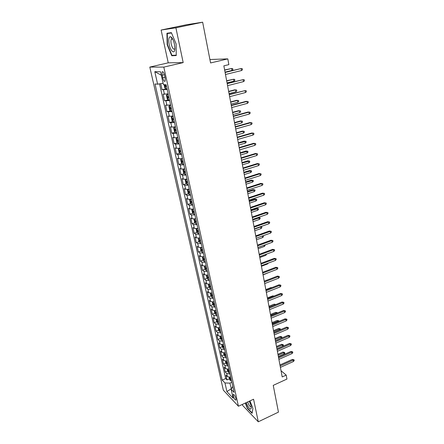 <?xml version="1.0" encoding="UTF-8"?>
<svg xmlns="http://www.w3.org/2000/svg" width="444" height="444" viewBox="0 0 444 444"><rect width="100%" height="100%" fill="white"/><g stroke="black" fill="none" stroke-linecap="round" stroke-linejoin="round"><path stroke-width="0.67" d="M235.947 398.684C234.981 395.676 234.066 394.283 233.205 394.511L233.244 395.854C234.204 398.851 235.12 400.238 235.986 400.022L235.947 398.684M172.294 39.089L172.294 38.384M242.402 404.401L242.618 405.389L258.28 421.8L278.449 412.132L273.243 385.364L286.941 379.065L286.208 375.097L281.035 370.746M149.806 67.077L223.332 390.171L238.428 406.238L163.808 67.105L149.806 67.077L168.237 62.826L183.178 62.604L175.907 27.811L161.117 30.042L168.237 62.826M161.117 30.042L186.58 24.714L202.653 22.2L210.578 62.954L227.8 58.88L209.907 59.518M175.907 27.811L202.653 22.2M160.739 83.683L162.093 89.732L167.027 88.722M168.171 93.895L163.087 94.167L164.569 100.788L168.143 99.878M170.624 105.006L165.545 105.173L167.011 111.71L170.518 110.795M173.049 115.984L169.364 116.317L167.976 116.039L169.425 122.5L172.86 121.584M175.447 126.829L171.773 127.117L170.379 126.784L171.811 133.167L175.186 132.24M177.811 137.546L174.153 137.79L172.755 137.396L174.165 143.706L177.483 142.774M180.153 148.135L176.501 148.329L175.103 147.885L176.496 154.124L179.753 153.18M182.462 158.597L178.827 158.752L177.422 158.253L178.799 164.413L182.001 163.47M184.743 168.942L181.124 169.053L179.715 168.498L181.074 174.592L184.221 173.637M187.002 179.16L183.394 179.232L181.979 178.627L183.322 184.649L186.419 183.694M189.233 189.261L185.636 189.294L184.216 188.639L185.548 194.589L188.595 193.628M191.442 199.245L187.851 199.239L186.43 198.535L187.745 204.423L190.748 203.457M193.617 209.118L190.043 209.074L188.622 208.319L189.921 214.141L192.874 213.17M195.776 218.875L192.213 218.792L190.781 217.998L192.069 223.748L194.983 222.771M197.907 228.527L194.355 228.405L192.924 227.561L194.195 233.25L197.064 232.273M200.011 238.062L196.476 237.906L195.038 237.018L196.298 242.646L199.123 241.664M202.098 247.497L198.568 247.302L197.13 246.376L198.374 251.937L201.165 250.949M204.157 256.821L200.638 256.599L199.201 255.627L200.433 261.127L203.18 260.134M206.194 266.045L202.692 265.79L201.249 264.774L202.464 270.213L205.178 269.219M208.208 275.169L204.717 274.875L203.269 273.826L204.473 279.204L207.154 278.205M210.201 284.193L206.721 283.866L205.272 282.773L206.466 288.101L209.107 287.096M212.171 293.118L208.702 292.763L207.254 291.63L208.43 296.897L211.044 295.893M214.119 301.942L210.661 301.559L209.213 300.388L210.378 305.6L212.954 304.59M216.05 310.672L212.604 310.262L211.15 309.052L212.304 314.208L214.852 313.198M217.96 319.314L214.524 318.87L213.07 317.627L214.208 322.727L216.728 321.711M219.847 327.861L216.422 327.383L214.968 326.107L216.095 331.152L218.581 330.136M221.711 336.313L218.304 335.814L216.844 334.499L217.96 339.494L220.418 338.478L221.401 340.026L222.616 340.415M223.56 344.683L220.163 344.15L218.703 342.807L219.808 347.746L222.244 346.725M225.391 352.958L222 352.403L220.54 351.026L221.634 355.916L224.054 354.884M227.2 361.15L223.82 360.572L222.361 359.157L223.443 363.997L225.846 362.959M228.987 369.258L225.624 368.653L224.159 367.21L225.23 372L227.622 370.956M227.8 58.88L228.865 64.63L223.859 65.834L282.195 376.934L286.208 375.097M162.127 75.225L162.698 77.8C163.553 80.797 164.38 81.912 165.19 81.135L165.151 77.911L164.58 75.308C163.725 72.294 162.893 71.173 162.088 71.961L162.127 75.225L164.424 74.681M232.767 386.363L231.163 389.371L234.105 392.413L166.167 84.81L163.403 84.604L160.556 71.8L154.795 71.673L157.614 84.177L155.039 83.988L222.2 380.092L224.975 382.961L229.92 383.133L231.402 388.927M231.163 389.371L233.122 398.168L226.923 391.619L224.975 382.961M167.183 89.416L162.093 89.732M159.557 83.872L225.669 378.56L227.001 379.92L229.382 378.865M230.763 377.278L227.406 376.651L225.941 375.174L227.001 379.92M230.053 374.081L226.695 373.46L225.23 372M228.277 366.023L224.903 365.429L223.443 363.997M226.479 357.886L223.093 357.315L221.634 355.916M224.658 349.656L221.267 349.112L219.808 347.746M222.821 341.347L219.419 340.826L217.96 339.494M220.968 332.945L217.554 332.456L216.095 331.152M219.092 324.453L215.667 323.992L214.208 322.727M217.199 315.867L213.758 315.434L212.304 314.208M215.279 307.193L211.832 306.787L210.378 305.6M213.342 298.424L209.884 298.052L208.43 296.897M211.388 289.56L207.914 289.216L206.466 288.101M209.407 280.597L205.922 280.286L204.473 279.204M207.404 271.534L203.907 271.256L202.464 270.213M205.383 262.371L201.87 262.127L200.433 261.127M203.335 253.102L199.817 252.891L198.374 251.937M201.265 243.734L197.735 243.556L196.298 242.646M199.173 234.26L195.626 234.121L194.195 233.25M197.058 224.681L193.501 224.57L192.069 223.748M194.916 214.985L191.347 214.918L189.921 214.141M192.752 205.184L189.172 205.15L187.745 204.423M190.559 195.266L186.968 195.277L185.548 194.589M188.345 185.237L184.743 185.281L183.322 184.649M186.103 175.086L182.49 175.175L181.074 174.592M183.833 164.818L180.209 164.946L178.799 164.413M181.541 154.429L177.9 154.601L176.496 154.124M179.221 143.917L175.563 144.128L174.165 143.706M176.867 133.278L173.204 133.533L171.811 133.167M174.492 122.511L170.812 122.81L169.425 122.5M172.083 111.611L167.011 111.71M169.647 100.583L164.569 100.788M183.178 62.604L163.808 67.105M258.28 421.8L253.563 399.234L238.428 406.238M231.657 388.445L226.923 391.619M231.862 382.267L229.92 383.133M163.114 83.306L157.614 84.177M225.669 378.56L222.2 380.092M161.311 75.203L154.795 71.673M167.183 44.761L171.761 55.755L176.246 55.561L176.129 43.978L171.39 32.656L166.933 33.256L167.183 44.761L167.527 44.689M245.249 403.08L247.38 408.413L252.092 413.325L252.93 408.363L249.939 400.91M171.412 37.246L171.423 37.746M173.882 55.272L171.761 55.755M247.658 408.286L247.38 408.413M241.492 70.552L242.468 69.797L242.274 68.681L241.136 68.548L241.492 70.552L225.48 74.498M225.102 72.472L241.136 68.548L225.064 72.261M164.069 84.654L164.73 87.64L165.74 88.828M166.261 85.237L165.229 85.42L165.684 86.691L166.556 86.591M224.67 70.169L231.585 68.487L232.706 68.62L232.9 69.702L231.946 70.435L231.585 68.487L224.631 69.969M231.946 70.435L225.036 72.122M174.425 44.1C173.465 40.054 172.205 37.596 170.651 36.724C168.787 36.674 168.304 39.288 169.203 44.555C170.624 51.776 174.942 54.745 174.886 48.296L174.425 44.1M172.76 39.205L172.261 38.867L171.306 39.305C170.829 40.349 170.807 41.986 171.251 44.217C172.389 48.363 173.56 49.883 174.775 48.779L174.881 48.54M172.316 39.089L172.322 38.423M176.246 55.167L171.961 55.356L167.527 44.705L167.288 33.555L171.534 32.989M171.401 32.678L167.288 33.555M246.17 402.653L247.857 406.293C249.961 409.523 251.099 409.956 251.271 407.603C251.126 405.777 250.438 403.657 249.212 401.248M247.635 401.975L248.951 404.939C249.989 406.604 250.727 407.181 251.165 406.665M252.159 412.931L247.563 408.186L245.477 402.974M252.908 408.319L252.131 412.942M243.467 81.624L244.439 80.858L244.244 79.759L243.118 79.643L243.467 81.624L227.572 85.659M227.2 83.661L243.118 79.643L227.15 83.411M245.421 92.563L246.381 91.791L246.187 90.704L245.071 90.604L245.421 92.563L229.642 96.687M229.271 94.711L245.071 90.604L229.221 94.428M231.318 105.628L247.008 101.437L246.12 101.343L248.113 101.515L247.008 101.437L247.352 103.369L231.685 107.581M246.12 101.343L231.257 105.311M248.113 101.515L248.301 102.592L247.352 103.369M233.344 116.417L248.918 112.138L248.035 112.016L250.011 112.204L248.918 112.138L249.256 114.053L233.705 118.343M248.035 112.016L233.278 116.067M250.011 112.204L250.205 113.264L249.256 114.053M168.215 94.1L166.977 94.406L166.461 95.432L167.199 98.751L168.209 99.956L169.491 99.878M166.977 94.406L168.265 94.317M168.731 96.437L167.699 96.603L168.154 97.858L169.025 97.769M226.695 80.975L233.561 79.254L234.671 79.371L234.865 80.436L233.916 81.18L233.561 79.254L226.651 80.741M233.916 81.18L227.056 82.906M170.657 105.15L169.43 105.467L168.903 106.443L169.63 109.724L170.64 110.95L171.928 110.895M169.43 105.467L170.712 105.406M171.173 107.492L170.141 107.648L170.596 108.885L171.467 108.813M228.699 91.653L235.514 89.899L236.619 89.993L236.807 91.048L235.864 91.797L235.514 89.899L234.682 89.832L228.649 91.392M235.864 91.797L229.054 93.562M173.071 116.073L171.85 116.395L171.323 117.327L172.039 120.568L173.049 121.811L174.331 121.784M171.85 116.395L173.132 116.356M173.587 118.42L172.555 118.559L173.01 119.786L173.876 119.725M236.613 100.327L238.539 100.499L238.728 101.543L237.795 102.298L237.451 100.416L236.613 100.327L230.625 101.915M238.539 100.499L237.451 100.416L230.68 102.209M237.795 102.298L231.03 104.096M175.452 126.862L174.242 127.195L173.709 128.077L174.42 131.28L175.43 132.545L176.706 132.54M175.402 132.512L174.231 127.217L175.519 127.173M175.974 129.215L174.936 129.343L175.391 130.553L176.257 130.503M238.528 110.7L240.437 110.883L240.626 111.91L239.699 112.676L239.36 110.817L238.528 110.7L232.573 112.321M240.437 110.883L239.36 110.817L232.634 112.648M239.699 112.676L232.983 114.513M235.342 127.078L250.805 122.722L249.922 122.572L251.892 122.766L250.805 122.722L251.143 124.609L235.697 128.982M249.922 122.572L235.27 126.695M251.892 122.766L252.081 123.815L251.143 124.609M177.589 137.59L176.607 137.862L176.068 138.706L176.768 141.869L177.778 143.146L179.054 143.162M176.607 137.862L177.883 137.868M178.327 139.882L177.289 139.999L177.75 141.192L178.61 141.153M240.415 120.957L242.319 121.145L242.507 122.167L241.586 122.938L241.247 121.101L240.415 120.957L234.504 122.605M242.319 121.145L241.247 121.101L234.571 122.966M241.586 122.938L234.915 124.808M237.318 137.612L252.669 133.178L251.787 133L253.752 133.206L252.669 133.178L253.002 135.048L237.668 139.499M251.787 133L237.24 137.202M253.752 133.206L253.935 134.243L253.002 135.048M179.47 148.252L178.399 149.201L179.093 152.331L180.098 153.63L181.374 153.668M178.943 148.401L180.214 148.429M180.658 150.422L179.62 150.527L180.075 151.709L180.936 151.682M242.28 131.102L244.178 131.296L244.361 132.306L243.445 133.083L243.112 131.269L242.28 131.102L236.408 132.778M244.178 131.296L243.112 131.269L236.48 133.161M243.445 133.083L236.824 134.987M239.272 148.03L254.517 143.512L253.635 143.312L255.583 143.523L254.517 143.512L254.845 145.36L239.621 149.889M253.635 143.312L239.188 147.586M255.583 143.523L255.766 144.55L254.845 145.36M181.463 158.758L180.702 159.579L181.385 162.671L182.395 163.986L183.666 164.047M181.252 158.824L182.523 158.869M182.956 160.839L181.918 160.928L182.373 162.099L183.233 162.082M244.128 141.125L246.015 141.331L246.192 142.33L245.288 143.118L244.96 141.32L244.128 141.125L238.295 142.835M246.015 141.331L238.373 143.246M245.288 143.118L238.711 145.049M241.197 158.319L256.338 153.729L255.455 153.502L257.398 153.724L256.338 153.729L256.665 155.555L241.547 160.162M255.455 153.502L241.109 157.848M257.398 153.724L257.581 154.74L256.665 155.555M184.798 169.192L183.544 169.125L182.978 169.836L183.655 172.888L184.665 174.22L185.931 174.303M185.231 171.134L184.193 171.212L184.649 172.366L185.503 172.366M245.948 151.043L247.83 151.26L248.007 152.242L247.108 153.036L246.786 151.26L245.948 151.043L240.16 152.775M247.83 151.26L240.243 153.219M247.108 153.036L240.576 155M243.107 168.492L258.142 163.83L257.259 163.575L259.191 163.808L258.142 163.83L258.464 165.634L243.451 170.313M257.259 163.575L243.012 167.993M259.191 163.808L259.374 164.813L258.464 165.634M244.994 178.549L259.923 173.815L259.041 173.537L260.967 173.782L259.923 173.815L260.245 175.602L245.332 180.347M259.041 173.537L244.894 178.022M260.967 173.782L261.144 174.769L260.245 175.602M246.858 188.495L261.688 183.688L260.806 183.389L262.72 183.638L261.688 183.688L261.999 185.453L247.191 190.271M260.806 183.389L246.753 187.934M262.72 183.638L262.892 184.615L261.999 185.453M248.701 198.324L263.425 193.451L262.548 193.129L264.452 193.384L263.425 193.451L263.742 195.199L249.029 200.078M262.548 193.129L248.59 197.735M264.452 193.384L264.624 194.355L263.742 195.199M250.521 208.042L265.151 203.102L264.269 202.758L266.167 203.025L265.151 203.102L265.457 204.828L250.849 209.779M264.269 202.758L250.41 207.426M266.167 203.025L266.339 203.979L265.457 204.828M252.325 217.649L266.855 212.648L265.973 212.282L267.865 212.554L266.855 212.648L267.16 214.358L252.647 219.369M265.973 212.282L252.203 217.011M267.865 212.554L268.032 213.503L267.16 214.358M254.107 227.15L268.537 222.089L267.66 221.7L269.541 221.983L268.537 222.089L268.842 223.776L254.423 228.849M267.66 221.7L253.985 226.49M269.541 221.983L269.708 222.921L268.842 223.776M255.872 236.547L270.207 231.424L269.325 231.013L271.201 231.307L270.207 231.424L270.501 233.094L256.182 238.228M269.325 231.013L255.738 235.864M271.201 231.307L271.362 232.234L270.501 233.094M257.614 245.843L271.856 240.659L270.973 240.226L272.838 240.526L271.856 240.659L272.15 242.313L257.925 247.502M270.973 240.226L257.476 245.132M272.838 240.526L272.999 241.442L272.15 242.313M259.335 255.034L273.482 249.794L272.605 249.339L274.459 249.65L273.482 249.794L273.776 251.432L259.646 256.676M272.605 249.339L259.196 254.301M274.459 249.65L274.62 250.555L273.776 251.432M261.039 264.125L275.097 258.83L274.22 258.358L276.068 258.669L275.097 258.83L275.385 260.445L261.344 265.751M274.22 258.358L260.9 263.364M276.068 258.669L276.224 259.568L275.385 260.445M262.726 273.116L276.69 267.771L275.818 267.277L277.655 267.599L276.69 267.771L276.978 269.369L263.026 274.725M275.818 267.277L262.582 272.339M277.655 267.599L277.811 268.481L276.978 269.369M185.747 179.343L185.226 179.975L185.897 182.989L186.907 184.343L188.167 184.443M185.886 179.332L187.052 179.387M187.479 181.313L186.441 181.374L186.896 182.517L187.745 182.523M247.758 160.85L249.628 161.072L249.806 162.049L248.912 162.848L248.59 161.089L247.758 160.85L242.002 162.609M249.628 161.072L242.091 163.081M248.912 162.848L242.424 164.841M187.94 189.444L187.451 189.993L188.112 192.979L189.122 194.344L190.382 194.466M188.212 189.416L189.277 189.466M189.699 191.37L188.661 191.419L189.116 192.552L189.965 192.568M249.539 170.546L251.404 170.779L251.576 171.745L250.694 172.549L250.372 170.807L249.539 170.546L243.828 172.333M251.404 170.779L243.923 172.827M250.694 172.549L244.25 174.575M190.099 199.428L189.649 199.9L190.304 202.847L191.314 204.229L192.568 204.373M190.515 199.389L191.481 199.434M191.897 201.31L190.859 201.354L191.314 202.47L192.158 202.497M251.304 180.136L253.158 180.381L253.335 181.335L252.453 182.14L252.137 180.425L251.304 180.136L245.632 181.951M253.158 180.381L245.726 182.473M252.453 182.14L246.054 184.199M192.224 209.302L191.825 209.696L192.474 212.609L193.479 214.002L194.733 214.163M192.79 209.246L193.656 209.279M194.067 211.139L193.029 211.166L193.484 212.276L194.328 212.31M253.052 189.627L254.895 189.871L255.067 190.815L254.196 191.63L253.885 189.932L253.052 189.627L247.413 191.464M254.895 189.871L247.519 192.008M254.196 191.63L247.835 193.717M194.328 219.053L193.973 219.375L194.616 222.261L195.621 223.671L196.875 223.848M195.049 218.986L195.804 219.02M196.215 220.857L195.171 220.873L195.626 221.972L196.47 222.017M254.778 199.006L256.615 199.267L256.787 200.2L255.922 201.021L255.611 199.339L254.778 199.006L249.178 200.871M256.615 199.267L249.284 201.443M255.922 201.021L249.6 203.13M196.392 228.699L196.098 228.949L196.731 231.801L197.735 233.222L198.99 233.422M197.275 228.621L197.935 228.649M198.335 230.464L197.297 230.469L197.747 231.552L198.585 231.613M256.488 208.292L258.314 208.558L258.486 209.479L257.625 210.306L257.32 208.641L256.488 208.292L250.927 210.179M258.314 208.558L251.038 210.772M257.625 210.306L251.348 212.443M198.435 238.234L198.829 241.236L199.828 242.674L201.077 242.885M199.484 238.145L200.033 238.167M200.433 239.965L199.395 239.954L199.844 241.031L200.682 241.098M258.18 217.477L260.001 217.749L260.167 218.659L259.313 219.491L259.013 217.849L258.18 217.477L252.653 219.386M260.001 217.749L252.769 220.008M259.313 219.491L253.074 221.656M200.438 247.663L200.899 250.566L201.898 252.014L203.147 252.248M201.665 247.563L202.114 247.58M202.508 249.356L201.471 249.339L201.92 250.405L202.753 250.477M260.806 226.607L261.66 226.84L261.827 227.744L260.983 228.582L260.684 226.951L254.479 229.137M261.66 226.84L260.312 226.779M260.983 228.582L254.784 230.769M202.414 256.982L202.947 259.79L203.946 261.255L205.189 261.505M203.818 256.876L204.168 256.887M204.556 258.647L203.524 258.613L203.974 259.668L204.801 259.751M263.12 235.742L263.475 236.73L262.632 237.573L256.477 239.788M262.632 237.573L262.349 236.019M262.609 235.925L263.309 235.836M204.368 266.195L204.973 268.92L205.972 270.39L207.209 270.657M206.588 267.832L205.55 267.788L205.999 268.836L206.832 268.925M264.974 244.933L265.101 245.621L264.269 246.47L258.147 248.707M264.269 246.47L264.047 245.271M206.393 275.308L206.976 277.944L207.975 279.431L209.213 279.714M208.591 276.917L207.559 276.862L208.008 277.9L208.835 278M266.65 254.073L265.884 255.272L259.807 257.537M265.884 255.272L265.728 254.418M208.391 284.321L208.958 286.874L209.957 288.372L211.189 288.667M210.578 285.903L209.546 285.836L209.995 286.868L210.817 286.974M268.304 263.12L267.482 263.986L261.444 266.267M267.482 263.986L267.388 263.47M264.396 282.012L278.271 276.612L277.395 276.101L279.226 276.429L278.271 276.612L278.555 278.194L264.691 283.605M277.395 276.101L264.247 281.213M279.226 276.429L279.381 277.306L278.555 278.194M266.045 290.814L279.831 285.359L278.96 284.832L280.78 285.165L279.831 285.359L280.108 286.924L266.339 292.385M278.96 284.832L265.889 289.988M280.78 285.165L280.93 286.03L280.108 286.924M267.677 299.517L281.374 294.017L280.503 293.467L282.317 293.806L281.374 294.017L281.651 295.565L267.971 301.076M280.503 293.467L267.521 298.673M282.317 293.806L282.467 294.666L281.651 295.565M269.292 308.13L282.906 302.58L282.034 302.014L283.838 302.364L282.906 302.58L283.178 304.112L269.58 309.673M282.034 302.014L269.131 307.27M283.838 302.364L283.988 303.213L283.178 304.112M210.373 293.24L210.917 295.704L211.916 297.214L213.148 297.524M212.543 294.788L211.511 294.716L211.954 295.737L212.776 295.848M269.364 272.294L263.064 274.914M212.326 302.059L212.859 304.44L213.853 305.96L215.079 306.288M214.485 303.585L213.453 303.496L213.897 304.506L214.713 304.634M269.58 279.137L264.236 281.157M214.263 310.783L214.774 313.081L215.745 314.574L216.994 314.957M216.406 312.282L215.373 312.182L215.817 313.187L216.633 313.32M271.462 287.79L271.079 287.546L265.823 289.621M271.079 287.546L272.011 287.573M216.184 319.414L216.672 321.634L217.643 323.138L218.892 323.532M218.304 320.884L217.271 320.779L217.721 321.772L218.531 321.911M273.31 296.353L272.616 295.904L267.393 297.996M272.616 295.904L274.076 296.048M270.89 316.655L284.415 311.055L283.544 310.473L285.342 310.828L284.415 311.055L284.687 312.576L271.179 318.176M283.544 310.473L270.723 315.773M285.342 310.828L285.492 311.666L284.687 312.576M218.076 327.95L218.553 330.097L219.519 331.607L220.762 332.018M220.185 329.398L219.153 329.281L219.602 330.269L220.407 330.414M274.991 304.884L274.137 304.173L268.947 306.282M274.137 304.173L275.879 304.512L269.103 307.115M272.472 325.086L285.914 319.447L285.042 318.842L286.835 319.203L285.914 319.447L286.18 320.945L272.755 326.595M285.042 318.842L272.3 324.187M286.835 319.203L286.979 320.035L286.18 320.945M219.952 336.397L220.413 338.467M222.044 337.823L221.018 337.695L221.462 338.672L222.266 338.828M276.551 313.364L275.641 312.36L270.485 314.485M275.641 312.36L277.378 312.704L270.646 315.334M277.378 312.704L277.433 312.998M274.037 333.433L287.396 327.744L286.524 327.128L288.306 327.494L287.396 327.744L287.662 329.232L274.314 334.926M286.524 327.128L273.865 332.512M288.306 327.494L288.456 328.316L287.662 329.232M221.806 344.755L222.25 346.753L223.238 348.324L224.453 348.723M223.887 346.154L222.86 346.02L223.299 346.992L224.103 347.153M278.088 321.756L277.961 321.051L277.134 320.463L272.006 322.61M277.134 320.463L278.86 320.812L272.172 323.476M278.86 320.812L278.965 321.389M275.585 341.691L288.861 335.958L287.995 335.325L289.766 335.697L288.861 335.958L289.122 337.429L275.863 343.168M287.995 335.325L275.408 340.748M289.766 335.697L289.91 336.513L289.122 337.429M223.643 353.03L224.07 354.95L225.058 356.532L226.268 356.943M225.707 354.401L224.681 354.257L225.125 355.217L225.924 355.389M279.615 330.064L279.437 329.087L278.61 328.488L273.515 330.647M278.61 328.488L280.331 328.843L273.682 331.529M280.331 328.843L280.397 329.731M277.117 349.861L290.315 344.089L289.444 343.44L291.209 343.817L290.315 344.089L290.57 345.543L277.389 351.326M289.444 343.44L276.939 348.906M291.209 343.817L291.353 344.622L290.57 345.543M225.463 361.216L225.868 363.064L226.856 364.652L228.066 365.079M227.511 362.565L226.484 362.409L226.928 363.364L227.728 363.536M281.124 338.284L280.897 337.046L280.075 336.43L275.008 338.606M280.075 336.43L281.785 336.791L275.175 339.51M281.785 336.791L281.929 337.579L281.435 338.15M278.632 357.953L291.747 352.136L290.881 351.47L292.64 351.853L291.747 352.136L292.008 353.579L278.904 359.396M290.881 351.47L278.449 356.976M292.64 351.853L292.785 352.653L292.008 353.579M227.256 369.314L227.655 371.09L228.638 372.688L229.842 373.127M229.293 370.64L228.272 370.474L228.71 371.423L229.509 371.606M281.524 344.294L283.228 344.661L283.372 345.443L282.606 346.337L282.345 344.927L281.524 344.294L276.484 346.486M283.228 344.661L276.656 347.408M282.606 346.337L276.923 348.818M280.136 365.956L293.168 360.101L292.307 359.424L294.056 359.812L293.168 360.101L293.423 361.527L280.403 367.388M292.307 359.424L279.948 364.962M294.056 359.812L294.194 360.6L293.423 361.527M229.037 377.328L229.415 379.037L230.403 380.647L231.602 381.096M231.058 378.638L230.036 378.46L230.475 379.404L231.269 379.587M282.956 352.081L284.654 352.453L284.793 353.23L284.032 354.123L283.777 352.73L282.956 352.081L277.95 354.29M284.654 352.453L278.122 355.222M284.032 354.123L278.382 356.621M164.463 94.322L163.464 89.86M227.406 376.651L226.695 373.46M225.624 368.653L224.903 365.429M223.82 360.572L223.093 357.315M222 352.403L221.267 349.112M220.163 344.15L219.419 340.826M218.304 335.814L217.554 332.456M216.422 327.383L215.667 323.992M214.524 318.87L213.758 315.434M212.604 310.262L211.832 306.787M210.661 301.559L209.884 298.052M208.702 292.763L207.914 289.216M206.721 283.866L205.922 280.286M204.717 274.875L203.907 271.256M202.692 265.79L201.87 262.127M200.638 256.599L199.817 252.891M198.568 247.302L197.735 243.556M196.476 237.906L195.626 234.121M194.355 228.405L193.501 224.57M192.213 218.792L191.347 214.918M190.043 209.074L189.172 205.15M187.851 199.239L186.968 195.277M185.636 189.294L184.743 185.281M183.394 179.232L182.49 175.175M181.124 169.053L180.209 164.946M178.827 158.752L177.9 154.601M176.501 148.329L175.563 144.128M174.153 137.79L173.204 133.533M171.773 127.117L170.812 122.81M169.364 116.317L168.393 111.96M166.927 105.389L165.945 100.977M165.007 77.245L162.698 77.8M164.807 84.71L165.717 88.8M166.533 86.48L165.684 86.691M166.966 94.433L168.182 99.922M168.998 97.641L168.154 97.858M169.414 105.494L170.618 110.917M171.434 108.669L170.596 108.885M171.834 116.417L173.027 121.778M173.843 119.564L173.01 119.786M176.218 130.325L175.391 130.553M176.59 137.884L177.75 143.118M178.566 140.964L177.75 141.192M178.926 148.424L180.075 153.596M180.886 151.476L180.075 151.709M181.235 158.841L182.367 163.953M183.183 161.86L182.373 162.099M183.516 169.136L184.637 174.187M185.448 172.128L184.649 172.366M185.781 179.343L186.88 184.304M187.69 182.273L186.896 182.517M188.017 189.438L189.094 194.306M189.904 192.302L189.116 192.552M190.226 199.417L191.286 204.196M192.097 202.22L191.314 202.47M192.413 209.285L193.451 213.969M194.261 212.021L193.484 212.276M194.577 219.036L195.593 223.632M196.403 221.711L195.626 221.972M196.714 228.682L197.713 233.189M198.518 231.291L197.747 231.552M198.823 238.217L199.806 242.635M200.61 240.765L199.844 241.031M200.916 247.641L201.876 251.981M202.68 250.133L201.92 250.405M202.98 256.965L203.924 261.216M204.723 259.401L203.974 259.668M205.023 266.184L205.949 270.357M206.749 268.565L205.999 268.836M207.043 275.302L207.947 279.393M208.752 277.622L208.008 277.9M209.041 284.321L209.929 288.334M210.728 286.585L209.995 286.868M211.017 293.24L211.888 297.175M212.687 295.454L211.954 295.737M212.976 302.064L213.83 305.922M214.624 304.223L213.897 304.506M214.907 310.794L215.745 314.574M216.539 312.898L215.817 313.187M216.822 319.425L217.643 323.138M218.437 321.484L217.721 321.772M218.714 327.972L219.519 331.607M220.313 329.975L219.602 330.269M220.585 336.424L221.378 339.987M222.167 338.378L221.462 338.672M222.438 344.783L223.215 348.285M224.004 346.692L223.299 346.992M224.276 353.058L225.036 356.488M225.824 354.923L225.125 355.217M226.09 361.25L226.834 364.613M227.622 363.064L226.928 363.364M227.883 369.353L228.616 372.649M229.398 371.123L228.71 371.423M229.659 377.372L230.375 380.602M231.163 379.098L230.475 379.404M233.555 394.35L233.205 394.511M162.92 71.762L162.088 71.961M165.645 85.32L165.229 85.42M172.261 38.867L170.651 36.724M172.661 39.011L171.306 39.305M168.065 96.509L167.699 96.603M170.468 107.565L170.141 107.648M172.855 118.481L172.555 118.559M175.214 129.265L174.936 129.343"/></g></svg>
